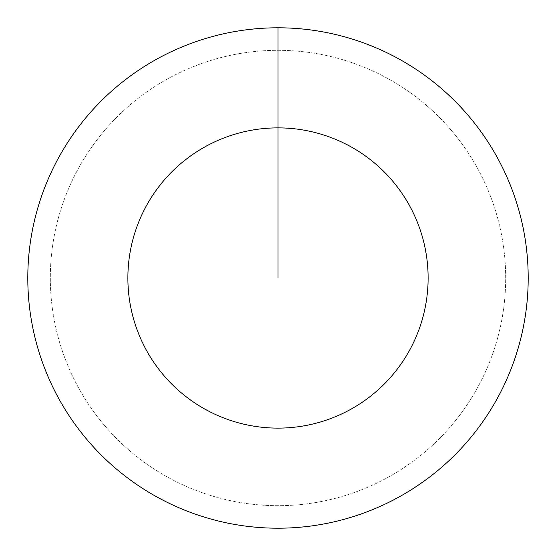 <?xml version="1.0" encoding="UTF-8"?>
<svg xmlns="http://www.w3.org/2000/svg" width="556" height="556" viewBox="0 0 556 556"><rect width="100%" height="100%" fill="white"/><g stroke="black" fill="none" stroke-linecap="round" stroke-linejoin="round"><path stroke-width="0.42" stroke-dasharray="2.78 2.08" d="M278 50.318A227.682 227.682 0 0 1 505.682 278A227.682 227.682 0 0 1 278 505.682A227.682 227.682 0 0 1 50.318 278A227.682 227.682 0 0 1 278 50.318A227.682 227.682 0 0 1 505.682 278A227.682 227.682 0 0 1 278 505.682A227.682 227.682 0 0 1 50.318 278A227.682 227.682 0 0 1 278 50.318A227.682 227.682 0 0 1 505.682 278A227.682 227.682 0 0 1 278 505.682A227.682 227.682 0 0 1 50.318 278A227.682 227.682 0 0 1 278 50.318A227.682 227.682 0 0 1 505.682 278A227.682 227.682 0 0 1 278 505.682A227.682 227.682 0 0 1 50.318 278A227.682 227.682 0 0 1 278 50.318L278 27.8A250.2 250.2 0 0 1 528.2 278A250.2 250.2 0 0 1 278 528.2A250.2 250.2 0 0 1 27.8 278A250.2 250.2 0 0 1 278 27.8L278 50.318"/><path stroke-width="0.83" d="M278 27.8A250.2 250.2 0 0 1 528.2 278A250.2 250.2 0 0 1 278 528.2A250.2 250.2 0 0 1 27.8 278A250.2 250.2 0 0 1 278 27.8L278 127.88A150.12 150.12 0 0 1 428.12 278A150.12 150.12 0 0 1 278 428.12A150.12 150.12 0 0 1 127.88 278A150.12 150.12 0 0 1 278 127.88L278 278"/></g></svg>
